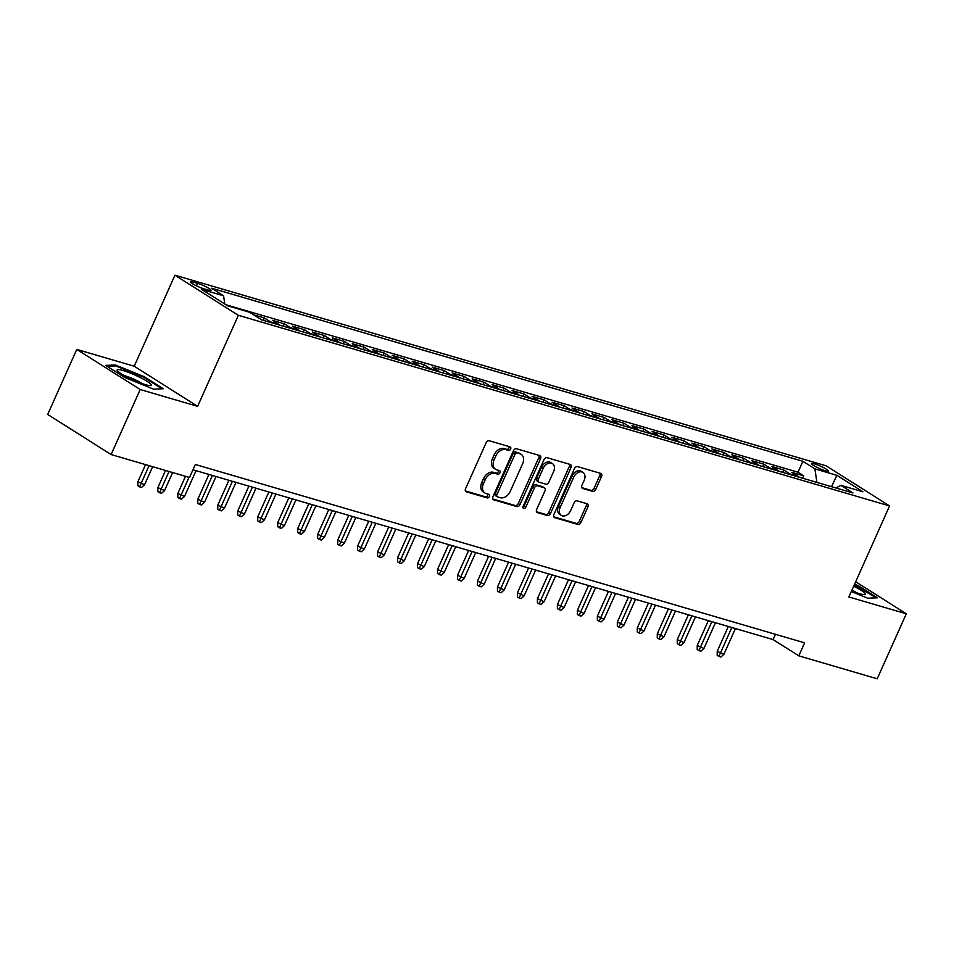 <?xml version="1.0" encoding="UTF-8"?>
<svg xmlns="http://www.w3.org/2000/svg" width="954" height="954" viewBox="0 0 954 954"><rect width="100%" height="100%" fill="white"/><g stroke="black" fill="none" stroke-linecap="round" stroke-linejoin="round"><path stroke-width="1.43" d="M510.628 449.048A1.98 1.407 122.3 0 0 510.056 446.854L489.223 440.76A2.826 2.003 122.3 0 0 486.123 442.739L465.564 488.686A2.826 2.003 122.3 0 0 466.017 491.656A2.826 2.003 122.3 0 0 466.387 491.811L487.22 497.916A1.98 1.407 122.3 0 0 488.818 494.339L486.123 493.552A9.039 6.416 122.3 0 1 484.942 493.027A9.039 6.416 122.3 0 1 483.499 483.547L485.216 479.719A9.039 6.416 122.3 0 1 495.138 473.387L497.833 474.174A1.98 1.407 122.3 0 0 499.431 470.596L496.736 469.809A9.039 6.416 122.3 0 1 495.555 469.285A9.039 6.416 122.3 0 1 494.112 459.804L495.83 455.976A9.039 6.416 122.3 0 1 505.763 449.644L508.458 450.431A1.98 1.407 122.3 0 0 510.628 449.048M495.555 469.285L493.85 468.199A9.039 6.416 122.3 0 1 492.407 458.719L494.112 454.891A9.039 6.416 122.3 0 1 504.046 448.559L506.741 449.346A1.98 1.407 122.3 0 0 509.078 446.567M465.433 490.952L485.503 496.831A1.98 1.407 122.3 0 0 487.84 494.053M484.942 493.027L483.225 491.942A9.039 6.416 122.3 0 1 481.782 482.462L483.499 478.634A9.039 6.416 122.3 0 1 493.421 472.302L496.128 473.089A1.98 1.407 122.3 0 0 498.453 470.31M814.477 463.871A9.206 1.288 24.1 0 0 811.556 463.572A9.206 1.288 24.1 0 0 816.207 466.959A9.206 1.288 24.1 0 0 825.448 470.799A9.206 1.288 24.1 0 0 828.37 471.097A9.206 1.288 24.1 0 0 823.719 467.71A9.206 1.288 24.1 0 0 814.477 463.871M592.649 491.393A2.826 2.003 122.3 0 0 595.749 489.414L601.509 476.523A2.826 2.003 122.3 0 0 601.068 473.554A2.826 2.003 122.3 0 0 600.698 473.387L577.552 466.613A2.826 2.003 122.3 0 0 574.451 468.593L553.904 514.552A2.826 2.003 122.3 0 0 554.346 517.509A2.826 2.003 122.3 0 0 554.715 517.676L577.862 524.45A2.826 2.003 122.3 0 0 580.962 522.47L587.926 506.896A2.826 2.003 122.3 0 0 587.473 503.939A2.826 2.003 122.3 0 0 587.104 503.772L577.206 500.874A2.826 2.003 122.3 0 0 574.105 502.853L570.647 510.569A7.56 5.366 122.3 0 1 561.357 515.422A7.56 5.366 122.3 0 1 560.153 507.504L573.688 477.25A7.56 5.366 122.3 0 1 582.977 472.397A7.56 5.366 122.3 0 1 584.182 480.327L581.928 485.359A2.826 2.003 122.3 0 0 582.369 488.329A2.826 2.003 122.3 0 0 582.739 488.496L592.649 491.393L590.931 490.308A2.826 2.003 122.3 0 0 594.032 488.329L599.804 475.438A2.826 2.003 122.3 0 0 599.935 473.172M848.869 596.966L906.3 613.78L877.215 678.795L798.808 655.839L804.627 642.841L195.332 464.491L189.512 477.489L111.105 454.545L140.19 389.518L197.621 406.332L238.345 315.309L889.581 505.942L848.869 596.966M540.536 458.671A2.826 2.003 122.3 0 0 540.083 455.702A2.826 2.003 122.3 0 0 539.714 455.535L516.579 448.774A2.826 2.003 122.3 0 0 513.467 450.741L492.92 496.7A2.826 2.003 122.3 0 0 493.373 499.657A2.826 2.003 122.3 0 0 493.731 499.824L516.877 506.598A2.826 2.003 122.3 0 0 519.978 504.618L540.536 458.671L538.819 457.586A2.826 2.003 122.3 0 0 538.95 455.32M547.071 457.693L570.206 464.467A2.826 2.003 122.3 0 1 570.575 464.634A2.826 2.003 122.3 0 1 571.017 467.591L550.47 513.538A2.826 2.003 122.3 0 1 547.369 515.518L537.46 512.62A2.826 2.003 122.3 0 1 537.09 512.453A2.826 2.003 122.3 0 1 536.649 509.496L544.984 490.857A2.826 2.003 122.3 0 0 544.531 487.899A2.826 2.003 122.3 0 0 544.162 487.732L537.591 485.813A2.826 2.003 122.3 0 0 534.49 487.792L525.809 507.194A1.98 1.407 122.3 0 1 523.066 506.383L543.959 459.673A2.826 2.003 122.3 0 1 547.071 457.693M802.684 478.228L803.757 475.843L791.772 472.337L798.021 476.296L790.031 473.959A11.508 7.942 106.3 0 1 791.14 474.853M782.709 472.385L783.771 470L771.786 466.494L778.047 470.441L770.057 468.104A11.508 7.942 106.3 0 1 771.166 468.998M762.735 466.542L763.796 464.145L751.812 460.639L758.072 464.598L750.082 462.261A11.508 7.942 106.3 0 1 751.18 463.155M742.749 460.687L743.822 458.302L731.837 454.796L738.086 458.755L730.096 456.406A11.508 7.942 106.3 0 1 731.205 457.312M722.774 454.843L723.847 452.458L711.863 448.94L718.112 452.9L710.122 450.562A11.508 7.942 106.3 0 1 711.231 451.457M702.8 448.988L703.873 446.603L691.877 443.097L698.137 447.056L690.147 444.719A11.508 7.942 106.3 0 1 691.256 445.613M682.825 443.145L683.887 440.76L671.902 437.254L678.163 441.213L670.173 438.864A11.508 7.942 106.3 0 1 671.282 439.77M662.851 437.302L663.912 434.917L651.928 431.399L658.188 435.358L650.187 433.021A11.508 7.942 106.3 0 1 651.296 433.915M642.865 431.446L643.938 429.061L631.953 425.556L638.202 429.515L630.212 427.177A11.508 7.942 106.3 0 1 631.321 428.072M622.89 425.603L623.964 423.218L611.979 419.712L618.228 423.659L610.238 421.322A11.508 7.942 106.3 0 1 611.347 422.228M602.916 419.76L603.989 417.375L591.993 413.857L598.253 417.816L590.264 415.479A11.508 7.942 106.3 0 1 591.373 416.373M582.942 413.905L584.003 411.52L572.018 408.014L578.279 411.973L570.289 409.636A11.508 7.942 106.3 0 1 571.398 410.53M562.967 408.062L564.029 405.677L552.044 402.171L558.305 406.118L550.303 403.781A11.508 7.942 106.3 0 1 551.412 404.687M542.981 402.218L544.054 399.821L532.07 396.315L538.318 400.275L530.329 397.937A11.508 7.942 106.3 0 1 531.438 398.832M523.007 396.363L524.08 393.978L512.095 390.472L518.344 394.431L510.354 392.082A11.508 7.942 106.3 0 1 511.463 392.988M503.032 390.52L504.106 388.135L492.109 384.617L498.37 388.576L490.38 386.239A11.508 7.942 106.3 0 1 491.489 387.133M483.058 384.665L484.119 382.28L472.135 378.774L478.395 382.733L470.405 380.396A11.508 7.942 106.3 0 1 471.503 381.29M463.084 378.821L464.145 376.436L452.16 372.931L458.421 376.89L450.419 374.54A11.508 7.942 106.3 0 1 451.528 375.447M443.097 372.978L444.17 370.593L432.186 367.075L438.435 371.034L430.445 368.697A11.508 7.942 106.3 0 1 431.554 369.592M423.123 367.123L424.196 364.738L412.211 361.232L418.46 365.191L410.47 362.854A11.508 7.942 106.3 0 1 411.579 363.748M403.148 361.28L404.222 358.895L392.225 355.389L398.486 359.336L390.496 356.999A11.508 7.942 106.3 0 1 391.605 357.905M383.174 355.437L384.235 353.052L372.251 349.534L378.511 353.493L370.522 351.155A11.508 7.942 106.3 0 1 371.619 352.05M363.2 349.581L364.261 347.196L352.276 343.69L358.525 347.65L350.535 345.312A11.508 7.942 106.3 0 1 351.644 346.207M343.213 343.738L344.287 341.353L332.302 337.847L338.551 341.794L330.561 339.457A11.508 7.942 106.3 0 1 331.67 340.363M323.239 337.895L324.312 335.498L312.328 331.992L318.576 335.951L310.587 333.614A11.508 7.942 106.3 0 1 311.696 334.508M303.265 332.04L304.326 329.655L292.341 326.149L298.602 330.108L290.612 327.759A11.508 7.942 106.3 0 1 291.721 328.665M283.29 326.196L284.352 323.811L272.367 320.294L278.628 324.253L270.638 321.915A11.508 7.942 106.3 0 1 271.735 322.81M263.316 320.341L264.377 317.956L253.681 314.832M203.798 288.776L208.199 290.064A8.92 1.252 24.1 0 0 211.025 290.35A8.92 1.252 24.1 0 0 206.517 287.071A8.92 1.252 24.1 0 0 197.573 283.338L193.173 282.062A8.92 1.252 24.1 0 0 190.347 281.776A8.92 1.252 24.1 0 0 194.843 285.055A8.92 1.252 24.1 0 0 203.798 288.776M238.345 315.309L174.94 275.205L826.176 465.838L889.581 505.942M803.757 475.843L798.009 472.218L802.898 461.295L211.585 288.203L223.582 295.788L224.81 304.04M802.898 461.295L814.895 468.879L836.873 475.307L862.917 491.787L840.939 485.359L852.936 492.944L261.623 319.852L249.626 312.268L227.648 305.829L201.604 289.36L223.582 295.788M264.377 317.956L270.638 321.915M284.352 323.811L290.612 327.759M304.326 329.655L310.587 333.614M324.312 335.498L330.561 339.457M344.287 341.353L350.535 345.312M364.261 347.196L370.522 351.155M384.235 353.052L390.496 356.999M404.222 358.895L410.47 362.854M424.196 364.738L430.445 368.697M444.17 370.593L450.419 374.54M464.145 376.436L470.405 380.396M484.119 382.28L490.38 386.239M504.106 388.135L510.354 392.082M524.08 393.978L530.329 397.937M544.054 399.821L550.303 403.781M564.029 405.677L570.289 409.636M584.003 411.52L590.264 415.479M603.989 417.375L610.238 421.322M623.964 423.218L630.212 427.177M643.938 429.061L650.187 433.021M663.912 434.917L670.173 438.864M683.887 440.76L690.147 444.719M703.873 446.603L710.122 450.562M723.847 452.458L730.096 456.406M743.822 458.302L750.082 462.261M763.796 464.145L770.057 468.104M783.771 470L790.031 473.959M798.009 472.218L225.967 304.767M197.621 406.332L134.216 366.229L76.785 349.414L140.19 389.518M76.785 349.414L47.7 414.441L111.105 454.545M906.3 613.78L855.666 581.749M134.216 366.229L174.94 275.205M192.97 469.773L773.098 639.585L798.808 655.839M775.459 634.303L773.098 639.585M279.725 325.159A11.508 7.942 -73.7 0 0 278.628 324.253M299.711 331.002A11.508 7.942 -73.7 0 0 298.602 330.108M319.685 336.845A11.508 7.942 -73.7 0 0 318.576 335.951M339.66 342.701A11.508 7.942 -73.7 0 0 338.551 341.794M359.634 348.544A11.508 7.942 -73.7 0 0 358.525 347.65M379.62 354.387A11.508 7.942 -73.7 0 0 378.511 353.493M399.595 360.242A11.508 7.942 -73.7 0 0 398.486 359.336M419.569 366.086A11.508 7.942 -73.7 0 0 418.46 365.191M439.544 371.929A11.508 7.942 -73.7 0 0 438.435 371.034M459.518 377.784A11.508 7.942 -73.7 0 0 458.421 376.89M479.504 383.627A11.508 7.942 -73.7 0 0 478.395 382.733M499.479 389.482A11.508 7.942 -73.7 0 0 498.37 388.576M519.453 395.326A11.508 7.942 -73.7 0 0 518.344 394.431M539.427 401.169A11.508 7.942 -73.7 0 0 538.318 400.275M559.402 407.024A11.508 7.942 -73.7 0 0 558.305 406.118M579.388 412.867A11.508 7.942 -73.7 0 0 578.279 411.973M599.362 418.711A11.508 7.942 -73.7 0 0 598.253 417.816M619.337 424.566A11.508 7.942 -73.7 0 0 618.228 423.659M639.311 430.409A11.508 7.942 -73.7 0 0 638.202 429.515M659.286 436.252A11.508 7.942 -73.7 0 0 658.188 435.358M679.272 442.107A11.508 7.942 -73.7 0 0 678.163 441.213M699.246 447.951A11.508 7.942 -73.7 0 0 698.137 447.056M719.221 453.806A11.508 7.942 -73.7 0 0 718.112 452.9M739.195 459.649A11.508 7.942 -73.7 0 0 738.086 458.755M759.169 465.492A11.508 7.942 -73.7 0 0 758.072 464.598M779.156 471.348A11.508 7.942 -73.7 0 0 778.047 470.441M840.939 485.359L835.966 487.971M799.13 477.191A11.508 7.942 -73.7 0 0 798.021 476.296M816.91 482.402L814.895 468.879M836.873 475.307L831.554 486.683M153.546 389.149L163.277 388.755L144.185 376.675L115.362 364.988L105.632 365.394L124.724 377.474L153.546 389.149M851.29 591.54L867.723 598.206L877.453 597.8L858.361 585.732L854.581 584.194M114.945 365.919L115.362 364.988M143.887 377.355L144.185 376.675M858.051 586.412L858.361 585.732M492.789 498.966L515.16 505.513A2.826 2.003 122.3 0 0 518.26 503.533L538.819 457.586M517.128 452.971A1.98 1.407 122.3 0 0 514.957 454.354L496.915 494.697A1.98 1.407 122.3 0 0 497.487 496.879L500.337 497.714A9.039 6.416 122.3 0 0 510.259 491.382L522.601 463.811A9.039 6.416 122.3 0 0 521.158 454.331A9.039 6.416 122.3 0 0 519.978 453.806L515.422 451.886A1.98 1.407 122.3 0 0 513.252 453.269L514.957 454.354M495.782 495.794A1.98 1.407 122.3 0 1 495.209 493.612L513.252 453.269M521.158 454.331L519.441 453.257A9.039 6.416 122.3 0 0 518.26 452.721L519.978 453.806M515.422 451.886L518.26 452.721M536.518 511.761L545.652 514.433A2.826 2.003 122.3 0 0 548.753 512.465L569.311 466.506A2.826 2.003 122.3 0 0 569.443 464.24M543.124 487.077A2.826 2.003 122.3 0 0 542.814 486.814A2.826 2.003 122.3 0 0 542.444 486.647L535.874 484.727A2.826 2.003 122.3 0 0 532.773 486.707L524.092 506.109L525.809 507.194M522.852 507.409A1.98 1.407 122.3 0 0 524.092 506.109M553.63 471.526A7.56 5.366 122.3 0 0 552.426 463.608A7.56 5.366 122.3 0 0 543.136 468.45L538.366 479.111A2.826 2.003 122.3 0 0 538.819 482.068A2.826 2.003 122.3 0 0 539.189 482.235L545.76 484.155A2.826 2.003 122.3 0 0 548.86 482.187L553.63 471.526M552.426 463.608L550.708 462.523A7.56 5.366 122.3 0 0 541.431 467.365L543.136 468.45M538.819 482.068L537.114 480.983A2.826 2.003 122.3 0 1 536.661 478.026L541.431 467.365M581.797 487.625L590.931 490.308M582.977 472.397L581.26 471.312A7.56 5.366 122.3 0 0 571.971 476.165L573.688 477.25M561.357 515.422L559.652 514.337A7.56 5.366 122.3 0 1 558.448 506.419L571.971 476.165M553.773 516.818L576.144 523.364A2.826 2.003 122.3 0 0 579.245 521.385L586.209 505.811A2.826 2.003 122.3 0 0 586.34 503.545M144.567 484.739L141.574 487.446L139.582 486.862L137.865 485.789L137.889 481.734L144.567 484.739L152.64 466.697M139.582 486.862L149.051 465.647M137.889 481.734L145.545 464.622M123.09 370.546A18.71 2.623 24.1 0 0 117.414 370.784A18.71 2.623 24.1 0 0 145.366 384.641A18.71 2.623 24.1 0 0 150.505 385.583A18.71 2.623 24.1 0 0 143.696 379.334A18.71 2.623 24.1 0 0 123.09 370.546M142.349 383.663A12.807 1.801 24.1 0 0 125.224 375.852A12.807 1.801 24.1 0 0 124.282 375.59M106.979 366.241L115.72 365.895L143.649 377.212L161.989 388.803M851.6 590.86A18.71 2.623 24.1 0 0 864.682 594.64A18.71 2.623 24.1 0 0 865.206 593.46A18.71 2.623 24.1 0 0 853.675 586.221M854.295 584.826L876.154 597.86M856.513 592.72A12.807 1.801 24.1 0 0 851.946 590.085M164.553 490.583L161.548 493.301L159.556 492.717L157.839 491.632L157.863 487.577L164.553 490.583L172.614 472.552M159.556 492.717L169.025 471.491M157.863 487.577L165.519 470.465M184.527 496.438L181.534 499.145L179.531 498.56L177.814 497.475L177.849 493.433L184.527 496.438L196.047 470.668M179.531 498.56L188.999 477.346M177.849 493.433L185.505 476.32M204.502 502.281L201.509 505L199.505 504.416L197.8 503.33L197.824 499.276L204.502 502.281L216.021 476.523M199.505 504.416L212.432 475.462M197.824 499.276L208.926 474.448M224.476 508.124L221.483 510.843L219.48 510.259L217.774 509.174L217.798 505.119L224.476 508.124L236.008 482.366M219.48 510.259L232.406 481.317M217.798 505.119L228.912 480.291M244.451 513.979L241.457 516.686L239.466 516.102L237.749 515.017L237.773 510.974L244.451 513.979L255.982 488.209M239.466 516.102L252.381 487.16M237.773 510.974L248.887 486.135M264.437 519.823L261.432 522.542L259.44 521.957L257.723 520.872L257.747 516.818L264.437 519.823L275.956 494.065M259.44 521.957L272.355 493.015M257.747 516.818L268.861 491.99M284.411 525.666L281.418 528.385L279.415 527.8L277.697 526.715L277.733 522.673L284.411 525.666L295.931 499.908M279.415 527.8L292.341 498.859M277.733 522.673L288.835 497.833M304.386 531.521L301.392 534.228L299.389 533.644L297.684 532.559L297.708 528.516L304.386 531.521L315.905 505.763M299.389 533.644L312.316 504.702M297.708 528.516L308.81 503.676M324.36 537.364L321.367 540.083L319.363 539.499L317.658 538.414L317.682 534.359L324.36 537.364L335.891 511.606M319.363 539.499L332.29 510.557M317.682 534.359L328.796 509.531M344.334 543.22L341.341 545.926L339.35 545.342L337.633 544.257L337.656 540.214L344.334 543.22L355.866 517.45M339.35 545.342L352.264 516.4M337.656 540.214L348.77 515.375M364.321 549.063L361.316 551.77L359.324 551.185L357.607 550.112L357.631 546.058L364.321 549.063L375.84 523.305M359.324 551.185L372.251 522.243M357.631 546.058L368.745 521.218M384.295 554.906L381.302 557.625L379.298 557.041L377.581 555.955L377.617 551.901L384.295 554.906L395.815 529.148M379.298 557.041L392.225 528.099M377.617 551.901L388.719 527.073M404.269 560.761L401.276 563.468L399.273 562.884L397.568 561.799L397.591 557.756L404.269 560.761L415.789 534.991M399.273 562.884L412.2 533.942M397.591 557.756L408.694 532.916M424.244 566.604L421.251 569.323L419.247 568.727L417.542 567.654L417.566 563.599L424.244 566.604L435.775 540.846M419.247 568.727L432.174 539.785M417.566 563.599L428.68 538.771M444.23 572.448L441.225 575.167L439.234 574.582L437.516 573.497L437.54 569.443L444.23 572.448L455.75 546.69M439.234 574.582L452.148 545.64M437.54 569.443L448.654 544.615M464.204 578.303L461.199 581.01L459.208 580.426L457.491 579.34L457.526 575.298L464.204 578.303L475.724 552.533M459.208 580.426L472.135 551.484M457.526 575.298L468.629 550.458M484.179 584.146L481.186 586.865L479.182 586.281L477.465 585.196L477.501 581.141L484.179 584.146L495.698 558.388M479.182 586.281L492.109 557.339M477.501 581.141L488.603 556.313M504.153 589.989L501.16 592.708L499.157 592.124L497.451 591.039L497.475 586.996L504.153 589.989L515.673 564.231M499.157 592.124L512.083 563.182M497.475 586.996L508.589 562.156M524.128 595.845L521.134 598.552L519.143 597.967L517.426 596.882L517.45 592.839L524.128 595.845L535.659 570.087M519.143 597.967L532.058 569.025M517.45 592.839L528.564 568M544.114 601.688L541.109 604.407L539.117 603.822L537.4 602.737L537.424 598.683L544.114 601.688L555.633 575.93M539.117 603.822L552.032 574.88M537.424 598.683L548.538 573.855M564.088 607.543L561.083 610.25L559.092 609.666L557.374 608.58L557.41 604.538L564.088 607.543L575.608 581.773M559.092 609.666L572.018 580.724M557.41 604.538L568.512 579.698M584.063 613.386L581.069 616.093L579.066 615.509L577.349 614.436L577.385 610.381L584.063 613.386L595.582 587.628M579.066 615.509L591.993 586.567M577.385 610.381L588.487 585.541M604.037 619.229L601.044 621.948L599.04 621.364L597.335 620.279L597.359 616.224L604.037 619.229L615.568 593.471M599.04 621.364L611.967 592.422M597.359 616.224L608.473 591.397M624.011 625.085L621.018 627.792L619.027 627.207L617.31 626.122L617.333 622.08L624.011 625.085L635.543 599.315M619.027 627.207L631.942 598.265M617.333 622.08L628.447 597.24M643.998 630.928L640.993 633.647L639.001 633.051L637.284 631.977L637.308 627.923L643.998 630.928L655.517 605.17M639.001 633.051L651.916 604.109M637.308 627.923L648.422 603.095M663.972 636.771L660.967 639.49L658.976 638.906L657.258 637.821L657.294 633.766L663.972 636.771L675.492 611.013M658.976 638.906L671.902 609.964M657.294 633.766L668.396 608.938M683.946 642.626L680.953 645.333L678.95 644.749L677.233 643.664L677.268 639.621L683.946 642.626L695.466 616.856M678.95 644.749L691.877 615.807M677.268 639.621L688.371 614.781M703.921 648.47L700.928 651.188L698.924 650.604L697.219 649.519L697.243 645.464L703.921 648.47L715.452 622.712M698.924 650.604L711.851 621.662M697.243 645.464L708.357 620.637M723.895 654.313L720.902 657.032L718.911 656.447L717.193 655.362L717.217 651.32L723.895 654.313L735.427 628.555M718.911 656.447L731.825 627.505M717.217 651.32L728.331 626.48M192.446 283.696L193.173 282.062M196.452 285.854L197.573 283.338M504.046 448.559L505.763 449.644M494.112 454.891L495.83 455.976M492.407 458.719L494.112 459.804M496.128 473.089L497.833 474.174M493.421 472.302L495.138 473.387M483.499 478.634L485.216 479.719M481.782 482.462L483.499 483.547M485.503 496.831L487.22 497.916M465.707 491.393L466.387 491.811M506.741 449.346L508.458 450.431M518.26 503.533L519.978 504.618M515.16 505.513L516.877 506.598M493.063 499.395L493.731 499.824M495.209 493.612L496.915 494.697M569.311 466.506L571.017 467.591M548.753 512.465L550.47 513.538M545.652 514.433L547.369 515.518M536.792 512.191L537.46 512.62M542.444 486.647L544.162 487.732M535.874 484.727L537.591 485.813M532.773 486.707L534.49 487.792M536.661 478.026L538.366 479.111M582.071 488.066L582.739 488.496M558.448 506.419L560.153 507.504M586.209 505.811L587.926 506.896M579.245 521.385L580.962 522.47M576.144 523.364L577.862 524.45M554.047 517.247L554.715 517.676M599.804 475.438L601.509 476.523M594.032 488.329L595.749 489.414M495.52 495.686L497.237 496.76M542.814 486.814L544.531 487.899"/></g></svg>
